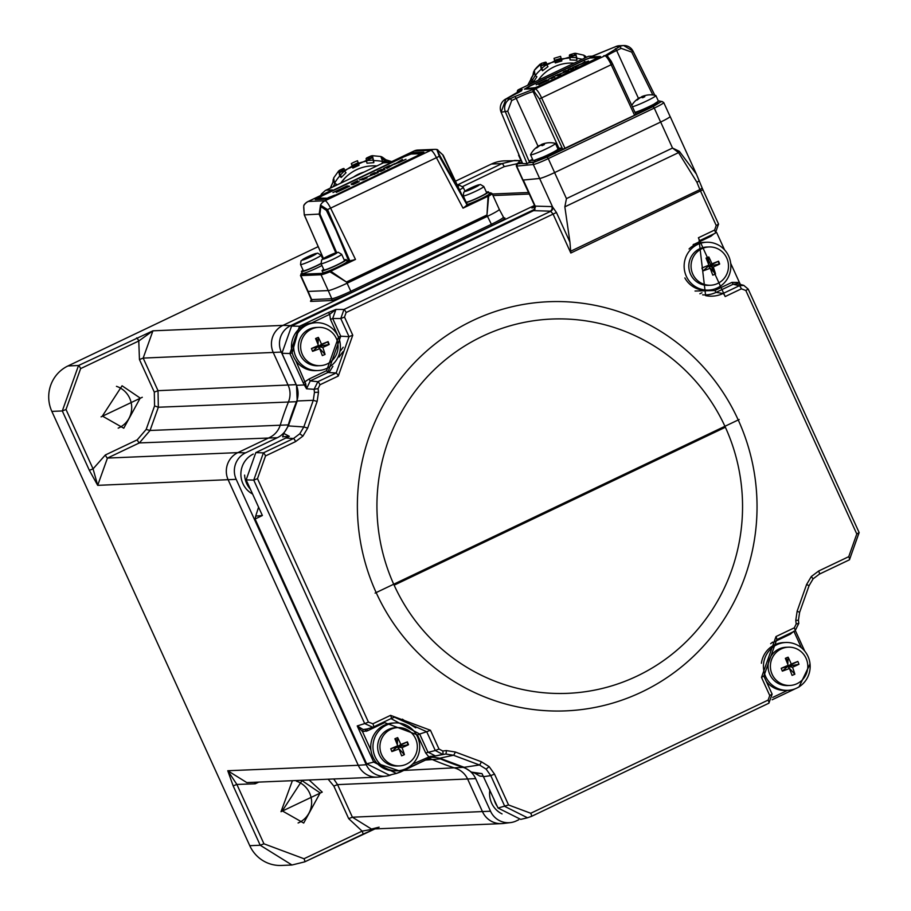 <?xml version="1.0" encoding="UTF-8"?>
<svg xmlns="http://www.w3.org/2000/svg" width="911" height="911" viewBox="0 0 911 911"><rect width="100%" height="100%" fill="white"/><g stroke="black" fill="none" stroke-linecap="round" stroke-linejoin="round"><path stroke-width="1.37" d="M320.137 792.923L301.996 780.625L282.296 810.892L303.705 823.054L320.137 792.923M309.125 779.998L322.243 792.115L281.009 811.701L292.385 780.693M140.203 398.084L122.063 385.786L102.362 416.054L123.759 428.216L140.203 398.084M101.075 416.862L142.298 397.276L101.075 416.862M296.394 781.183A22.206 21.67 -92.4 0 1 298.102 822.975M116.449 386.344A22.206 21.67 -92.4 0 1 118.168 428.136M304.001 858.743A3.416 0.626 -115.4 0 1 304.775 861.84A3.416 0.626 -115.4 0 1 304.73 861.852L291.975 865.006L260.216 845.249L233.17 785.886L227.761 770.74L246.824 782.595L377.268 777.151A20.532 20.031 87.6 0 1 358.262 765.297L228.194 479.892L358.262 765.297L366.245 764.728A19.928 19.45 -92.4 0 0 386.207 776.115L378.828 777.015A20.532 20.031 -92.4 0 1 358.262 765.297L227.761 770.74L236.883 784.439L263.939 843.802L304.001 858.743L362.134 831.128L348.685 818.647L333.836 786.079L337.56 784.622L352.398 817.201L371.46 829.056L379.124 827.165M518.746 819.752L516.378 820.879A19.928 19.45 -92.4 0 1 510.49 822.599L503.1 823.498A20.532 20.031 -92.4 0 1 482.534 811.769L467.696 779.19A20.532 20.031 87.6 0 0 455.523 768.269A273.687 267.105 -92.4 0 1 432.816 759.774A20.532 20.031 87.6 0 0 428.739 758.533A20.532 20.031 -92.4 0 1 432.816 759.774A273.687 267.105 87.6 0 0 455.523 768.269A20.532 20.031 -92.4 0 1 467.696 779.19L482.534 811.769A20.532 20.031 87.6 0 0 501.54 823.624L371.46 829.056M333.733 778.962L337.56 784.622L475.679 778.632L490.528 811.211A19.928 19.45 -92.4 0 0 510.49 822.599M374.319 828.942L362.134 831.128A3.416 0.626 -115.4 0 1 362.908 834.225A3.416 0.626 -115.4 0 1 362.851 834.237L304.821 861.806M233.17 785.886L236.883 784.439L255.205 783.802A3.416 0.626 64.6 0 1 254.59 782.264M105.346 454.976A3.416 0.626 64.6 0 0 107.452 458.074L97.693 485.347L93.07 468.869L105.346 454.976L137.254 439.831L146.159 429.445L154.574 405.919L154.301 392.117L139.451 359.538L138.768 340.999L152.923 330.818L143.175 358.091L158.013 390.671L158.355 407.228L150.042 430.47L139.36 442.917L107.452 458.074L237.862 452.63A20.532 20.031 87.6 0 0 228.194 479.892A20.532 20.031 -92.4 0 1 237.862 452.63L269.633 437.485L237.862 452.63L245.56 452.858A19.928 19.45 -92.4 0 0 236.177 479.334L366.245 764.728M236.177 479.334L97.693 485.347L89.358 470.315L62.301 410.952L78.528 365.505L152.923 330.818L282.968 325.386A20.532 20.031 87.6 0 0 273.311 352.648L288.149 385.228A20.532 20.031 -92.4 0 1 288.502 401.797A273.687 267.105 87.6 0 0 280.269 425.038A20.532 20.031 -92.4 0 1 269.633 437.485A20.532 20.031 87.6 0 0 280.269 425.038A273.687 267.105 -92.4 0 1 288.502 401.797A20.532 20.031 87.6 0 0 288.149 385.228L273.311 352.648A20.532 20.031 -92.4 0 1 282.968 325.386L534.381 205.522L282.968 325.386L290.677 325.614L535.178 209.04M136.661 337.901A3.416 0.626 64.6 0 1 138.768 340.999L80.635 368.602L66.013 409.506L93.07 468.869L89.358 470.315M516.822 163.775L504.216 166.645L462.686 186.527M457.242 185.024L502.007 163.593L514.669 160.438L519.771 160.632L504.147 160.883A34.208 33.388 87.6 0 0 491.439 164.037L455.443 181.198M318.201 246.63L67.961 365.949A34.208 33.388 87.6 0 0 51.847 411.385L249.773 845.693A34.208 33.388 87.6 0 0 281.442 865.45L291.975 865.006L304.775 861.84L374.968 828.908M492.031 225.598L351.68 292.511A18.63 1.56 155.5 0 1 331.137 300.539L311.015 301.382A1.366 1.332 -92.4 0 0 311.664 299.582L331.798 298.74L328.245 290.586L308.112 291.429L311.664 299.582A17.263 1.446 -24.5 0 1 311.22 299.457L307.679 291.315A17.104 1.435 -24.5 0 0 308.112 291.429A17.104 1.435 155.5 0 1 307.679 291.315L300.471 275.486L302.122 272.97A16.079 1.344 -24.5 0 0 301.393 274.245L321.526 273.402A16.079 1.344 -24.5 0 0 329.884 270.624L346.613 282.148L486.964 215.235L487.453 216.306L347.102 283.219L487.453 216.306A17.104 1.435 -24.5 0 0 499.285 209.371L503.931 218.036A1.366 1.332 -92.4 0 0 504.432 217.911A18.63 1.56 155.5 0 1 492.031 225.598L487.453 216.306A17.104 1.435 -24.5 0 0 499.285 209.371L492.077 193.542A17.104 1.435 155.5 0 1 488.672 196.138L486.964 215.235L488.08 196.207L487.51 195.478A16.079 1.344 -24.5 0 0 490.312 192.927L489.025 192.984M321.526 273.402A1.025 1.002 87.6 0 0 321.036 274.769L328.245 290.586A17.104 1.435 -24.5 0 0 347.102 283.219L350.826 291.304L491.177 224.391A17.263 1.446 -24.5 0 0 503.123 217.387M374.922 828.919L362.851 834.237M340.748 183.157A40.027 39.879 -14.6 0 1 376.869 165.939M382.051 163.468L382.54 161.475L381.698 158.856A44.924 44.764 -14.6 0 1 388.28 160.666L387.733 162.648M388.28 160.666L388.655 161.816M385.831 162.01L382.415 161.088M373.077 160.051L373.817 162.67L366.996 163.206L366.097 158.548A44.924 44.764 -14.6 0 1 372.918 158.013L373.077 160.051L366.256 160.598M373.817 162.67L373.658 160.632A45.231 45.072 -14.6 0 1 382.54 161.475M372.918 158.013L373.658 160.632M358.41 162.614L352.181 165.449L352.819 168.091L359.048 165.255L358.194 163.388A45.231 45.072 -14.6 0 1 366.837 161.167M352.819 168.091L351.327 163.581A44.924 44.764 -14.6 0 1 357.556 160.746L358.194 163.388M352.181 165.449L351.327 163.581M332.253 187.21L331.092 186.653A44.924 44.764 -14.6 0 1 334.041 180.492L334.519 183.282A45.231 45.072 -14.6 0 1 339.712 176.039L339.165 173.341A44.924 44.764 -14.6 0 1 344.051 168.558L344.597 171.268A45.231 45.072 -14.6 0 1 351.965 166.223M334.781 183.407L333.267 186.721M335.567 185.628L336.375 184.17L334.519 183.282M331.262 187.677L331.092 186.653M340.11 171.667L339.78 170.152L338.619 171.017L333.665 177.93L333.984 179.9L330.26 188.156M382.688 158.582L382.176 157.068L380.844 156.498L372.371 155.69L372.85 157.501L339.017 172.874L338.619 171.017L333.665 177.93L333.472 180.811M386.981 161.885L383.155 159.163M391.707 161.634L381.458 158.332L380.844 156.498L385.205 159.231L382.176 157.068M344.517 170.858L340.612 174.798L341.158 177.508L346.043 172.726L344.597 171.268M340.612 174.798L339.165 173.341M341.158 177.508L339.712 176.039M344.233 259.965A13.346 1.116 155.5 0 1 346.009 259.567A13.346 1.116 155.5 0 1 346.351 259.658A13.346 1.116 155.5 0 1 335.897 265.636A13.346 1.116 155.5 0 1 322.414 270.818A13.346 1.116 155.5 0 1 322.061 270.726A13.346 1.116 155.5 0 1 323.69 269.326M346.351 259.658L347.193 261.514A13.346 1.116 155.5 0 1 336.751 267.504A13.346 1.116 155.5 0 1 323.257 272.674A13.346 1.116 155.5 0 1 322.915 272.583L322.061 270.726M341.648 254.306L344.483 260.512A11.285 0.945 155.5 0 1 335.647 265.568A11.285 0.945 155.5 0 1 324.225 269.952A11.285 0.945 155.5 0 1 323.929 269.872L321.105 263.666A11.285 0.945 155.5 0 0 321.401 263.746A11.285 0.945 155.5 0 0 332.811 259.362A11.285 0.945 155.5 0 0 341.648 254.306L338.197 252.245L329.68 255.274L321.617 259.942L321.105 263.666M330.875 256.037L330.442 255.069L326.81 256.8L324.965 258.462L335.111 253.622M331.627 255.672L330.442 255.069M334.963 253.304L331.331 255.034M321.093 263.643A13.346 1.116 155.5 0 1 301.826 271.672A13.346 1.116 155.5 0 1 301.484 271.58A13.346 1.116 155.5 0 1 303.101 270.191M321.947 265.5A13.346 1.116 155.5 0 1 302.68 273.539A13.346 1.116 155.5 0 1 302.338 273.448L301.484 271.58M321.014 263.438A11.285 0.945 155.5 0 1 310.947 268.267A11.285 0.945 155.5 0 1 303.648 270.806A11.285 0.945 155.5 0 1 303.352 270.726L300.528 264.52A11.285 0.945 155.5 0 0 300.812 264.6A11.285 0.945 155.5 0 0 312.234 260.227A11.285 0.945 155.5 0 0 321.071 255.16L317.609 253.11L309.102 256.139L301.04 260.808L300.528 264.52M310.298 256.891L309.854 255.934L306.233 257.665L307.269 257.95M307.121 257.631L303.488 259.362L308.909 257.551L314.534 254.488M311.05 256.538L309.854 255.934M314.386 254.169L310.753 255.9M486.394 192.187A13.346 1.116 155.5 0 1 488.171 191.777A13.346 1.116 155.5 0 1 488.512 191.868A13.346 1.116 155.5 0 1 480.097 196.89A13.346 1.116 155.5 0 1 466.238 202.663M488.512 191.868L489.366 193.736A13.346 1.116 155.5 0 1 480.701 198.871A13.346 1.116 155.5 0 1 466.819 204.599M483.821 186.516L486.645 192.722A11.285 0.945 155.5 0 1 477.808 197.789A11.285 0.945 155.5 0 1 466.386 202.162A11.285 0.945 155.5 0 1 466.102 202.083L463.278 195.888A11.285 0.945 155.5 0 0 463.562 195.956A11.285 0.945 155.5 0 0 474.984 191.583A11.285 0.945 155.5 0 0 483.821 186.516L480.359 184.466L471.852 187.495L463.79 192.164L463.278 195.888M473.788 187.894L472.604 187.29L468.971 189.021L470.019 189.306M474.54 187.541L477.273 185.844M477.125 185.525L473.504 187.256M473.048 188.247L472.604 187.29M469.871 188.987L466.238 190.718L471.659 188.907L474.392 187.21M463.266 195.865A13.346 1.116 155.5 0 1 462.549 196.229M464.109 197.721A13.346 1.116 155.5 0 1 463.448 198.074M463.175 195.649A11.285 0.945 155.5 0 1 462.458 196.047M341.716 182.701L376.027 166.337M376.129 166.292L341.625 182.735M340.908 183.077L345.121 177.85M342.741 180.503L340.828 183.122M364.013 172.065A34.891 34.766 165.4 0 0 353.536 177.064M364.776 178.989L364.332 177.998L367.076 177.884L363.136 179.763L359.412 179.922L373.282 174.502L370.538 174.616L374.478 172.737L375.036 173.978L374.057 174.445M374.478 172.737L378.202 172.578L364.332 177.998M364.127 179.296L362.885 179.774M363.125 179.661L362.567 178.419M346.089 187.894L336.113 191.766L343.606 187.768L332.97 192.528L347.045 185.912L347.615 187.154L346.043 187.803M347.045 185.912L349.642 186.197L336.284 192.38L345.36 188.235M346.487 187.598L345.918 186.356M398.335 162.796L405.999 159.288L394.235 164.367L402.411 159.414L398.118 162.317M389.703 166.109L395.055 163.49L386.879 168.444L391.172 165.551L383.485 168.512L389.487 165.631M389.122 167.271L386.742 168.398M351.179 184.033A11.627 0.979 155.5 0 1 357.716 180.731L354.721 182.69L359.207 181.642L353.274 184.466L351.418 184.546M358.274 181.972A11.627 0.979 -24.5 0 0 356.816 182.667M355.096 183.51A11.627 0.979 -24.5 0 0 353.229 184.466M355.119 183.589L354.721 182.69M384.92 169.378L380.98 171.257L377.256 171.416L381.185 169.537L384.92 169.378M382.005 170.767L380.73 171.268M381.755 170.778L381.185 169.537M334.918 195.375L416.532 156.157L420.78 153.674L411.055 154.027L404.302 156.669L322.574 195.637L318.338 198.12L328.267 198.222M326.764 198.757L318.918 199.088L318.338 198.12M334.804 195.125L328.051 197.755M345.303 188.087L345.986 187.666M325.033 199.19L315.479 199.589A9.531 0.797 155.5 0 1 315.24 199.52A9.531 0.797 155.5 0 1 321.834 195.66L403.562 156.692A9.531 0.797 155.5 0 1 414.072 152.581L423.626 152.183A9.531 0.797 155.5 0 1 417.272 156.123L335.544 195.091A9.531 0.797 155.5 0 1 325.033 199.19M318.508 198.484A9.531 0.797 -24.5 0 0 316.698 199.543M422.841 153.173L414.494 153.515A9.531 0.797 -24.5 0 0 412.751 153.959M300.471 275.486A17.104 1.435 -24.5 0 0 300.903 275.612L308.112 291.429L328.245 290.586A17.104 1.435 -24.5 0 0 347.102 283.219L346.613 282.148L329.93 271.82L329.998 271.148L329.93 271.82A17.104 1.435 155.5 0 1 321.036 274.769L300.903 275.612A1.025 1.002 87.6 0 1 301.393 274.245M332.014 269.61L329.736 271.079M440.093 156.088L438.032 152.046L438.214 150.6L443.179 155.189L463.323 197.881M438.214 150.6A1.708 1.571 -72 0 0 437.246 149.609L437.246 149.609A1.708 1.571 -72 0 0 437.041 149.563L443.133 155.166M442.928 155.417L461.524 194.897M467.07 204.918L439.284 156.316L436.847 149.506A10.26 10.26 0 0 0 434.661 149.37A10.26 10.021 87.6 0 0 430.846 150.315L325.022 200.762A10.26 10.021 87.6 0 0 320.478 205.134L327.561 209.587L349.904 261.013L348.947 261.241L335.954 230.244L348.867 261.332M348.606 260.364A16.079 1.344 -24.5 0 0 346.886 260.831M336.637 252.529L319.943 214.051L320.809 206.581L326.354 210.384L335.954 230.244M307.929 201.627A10.26 2.073 64.5 0 1 308.089 201.502A10.26 2.073 64.5 0 1 308.26 201.468L325.022 200.762A10.26 2.073 64.5 0 1 330.613 208.129L355.484 259.43L348.947 261.241M335.783 252.791L319.169 214.279L320.478 205.134A1.708 1.253 41.2 0 0 320.809 206.581M303.67 207.298L304.308 214.894L319.943 214.051M304.297 214.848L323.439 258.473M323.405 258.496L304.263 214.894L303.716 205.84A10.26 10.021 -92.4 0 1 308.26 201.468L330.602 190.809M467.559 204.804L440.115 156.111L439.284 156.316A10.26 1.116 152.2 0 0 436.437 157.671A10.26 2.073 -115.5 0 0 430.846 150.315L414.084 151.01A10.26 2.073 -115.5 0 0 413.901 151.055L413.901 151.055A10.26 2.073 -115.5 0 0 413.765 151.169M488.672 196.138L487.51 195.478L485.381 196.491M467.149 205.112L463.039 208.152L436.437 157.671L330.613 208.129A10.26 1.184 154.1 0 0 327.561 209.587L326.354 210.384M325.318 190.524L321.572 193.884A10.26 10.021 87.6 0 0 320.74 195.478L321.56 193.861M391.582 161.691L383.838 162.625M436.722 149.495A10.26 10.021 87.6 0 0 434.661 149.37L417.887 150.064A10.26 10.021 87.6 0 0 414.084 151.01L391.104 161.964M369.08 169.651L344.973 181.141M431.358 757.314A21.124 20.611 -92.4 0 1 440.503 758.909A273.095 266.513 87.6 0 0 463.152 767.381A21.124 20.611 -92.4 0 1 475.679 778.632M391.753 774.566A19.928 19.45 -92.4 0 1 386.207 776.115M290.677 325.614A19.928 19.45 -92.4 0 0 281.294 352.09L296.143 384.67A21.124 20.611 -92.4 0 1 296.508 401.705A273.095 266.513 87.6 0 0 288.275 424.902A21.124 20.611 -92.4 0 1 277.331 437.713L245.56 452.858M415.792 727.843A256.583 250.411 -92.4 0 1 402.4 719.155M329.657 371.551A256.583 250.411 -92.4 0 1 332.902 366.336M339.12 357.032A256.583 250.411 -92.4 0 1 342.969 351.692M739.174 419.504L375.093 593.095L739.174 419.504M730.702 263.347L739.402 282.444L731.943 282.376L714.839 290.529L716.114 292.374L723.061 293.49A28.993 28.298 -92.4 0 1 705.638 295.631L699.124 240.903L715.317 233.182L718.517 224.106L715.329 233.17A3.416 0.695 64.5 0 1 715.317 233.182L699.124 240.903A3.416 0.695 64.5 0 1 699.101 240.903M731.943 282.376L733.218 284.221L716.114 292.374A27.467 26.806 87.6 0 1 702.609 294.834M710.603 235.425L710.933 236.268L714.019 233.797M693.112 244.786L693.749 244.262M714.839 290.529L695.036 291.03M716.593 232.385L724.541 249.842M743.695 285.325L737.341 283.708L733.218 284.221L739.277 285.758L723.061 293.49A3.416 0.695 -115.5 0 1 725.179 296.553L698.395 237.782L714.611 230.05L716.217 225.507L718.585 224.129L702.928 189.773L570.821 253.019L552.988 213.891L550.643 211.341A3.416 2.938 130.2 0 0 552.624 207.025L551.804 206.603A3.416 3.302 -88.3 0 1 550.187 211.147L533.584 210.646L291.588 326.036L281.932 353.286L296.519 385.296L297.202 400.977L288.354 425.915L303.818 426.952L299.776 433.795L293.479 438.521L263.404 452.858L253.748 480.108L246.141 479.881L262.379 515.501L255.103 519.019L366.643 763.794L389.327 775.136L396.399 773.462L373.715 762.12L366.643 763.794M739.402 282.444L740.404 284.483M859.13 532.639L849.428 559.809A3.416 0.695 64.5 0 0 848.733 556.678L856.784 533.971L745.824 290.484L748.193 289.094L743.775 285.371L739.277 285.758A3.416 0.695 -115.5 0 1 741.395 288.821L725.179 296.553M523.199 180.048L539.619 178.488L552.624 207.025L556.439 212.491L346.112 312.53L344.506 317.074L352.762 335.202L338.288 376.038L319.977 384.772A3.416 0.695 -115.5 0 0 317.859 381.698L310.23 380.912L306.54 388.792L305.686 383.668A2.05 0.592 150.1 0 0 304.331 384.966L306.54 388.792L314.09 389.304L314.454 392.402L313.27 400.305L297.202 400.977M292.226 352.864L289.869 353.514L299.537 326.275L328.45 312.484L329.736 314.318L330.454 319.408L332.686 318.531L340.737 336.193L338.505 337.081L326.594 370.663L327.869 372.497L340.737 336.193L349.038 336.671L336.17 372.975L317.859 381.698L314.09 389.304L318.076 388.621L318.508 392.22L314.454 392.402M305.686 383.668L295.676 360.449M296.519 385.296L304.331 384.966L303.261 382.905L308.966 379.067L310.23 380.912L327.869 372.497L336.17 372.975A3.416 0.695 -115.5 0 1 338.288 376.038M292.124 352.637L298.774 329.247M311.551 322.995L329.736 314.318L335.92 309.444L332.686 318.531L340.782 318.543L349.038 336.671L352.762 335.202M346.112 312.53A3.416 0.695 -115.5 0 0 343.982 309.467L340.782 318.543L344.506 317.074M550.643 211.341L343.982 309.467L335.92 309.444L328.45 312.484M556.439 212.491L569.944 242.132L570.821 253.019M283.697 433.42L282.638 436.825L289.334 436.301L283.697 433.42L288.354 425.915M384.305 721.797L384.636 722.639L417.443 734.904L419.675 734.027L391.013 718.597M391.297 718.46L394.463 717.208L426.724 731.738L419.675 734.027L427.919 752.11L435.481 755.948L445.707 754.012L453.427 755.242L439.785 758.203L464.143 767.301L479.459 764.978L486.144 769.135L490.767 775.603L504.819 806.44L527.503 817.771L531.443 816.393A3.416 0.695 64.5 0 1 531.443 816.393L527.583 817.748M318.508 392.22L317.13 401.455L307.679 428.102L302.953 436.073L295.608 441.596L265.534 455.933L257.483 478.639L368.443 722.116L372.884 723.778L390.557 715.351L430.447 730.269L439 749.036L435.276 750.505L442.7 754.388A3.416 0.74 78.6 0 0 442.757 750.994L446.276 750.573A3.416 0.752 87.5 0 1 445.707 754.012M435.629 755.914L430.22 756.392L431.085 757.44L435.629 755.914M430.22 756.392L412.512 764.158M431.108 757.428L428.979 758.419L428.557 756.517L425.688 752.987L435.276 750.505L426.724 731.738L430.447 730.269M370.936 750.152L362.476 731.579L367.418 730.85L366.917 729.062M398.767 770.672L377.165 763.418M363.193 729.54L362.476 731.579L357.226 725.942L363.193 729.54L366.996 728.971M368.443 722.116L364.707 723.585L372.724 727.24L373.59 726.91A3.416 0.695 64.5 0 0 373.601 726.898L372.758 727.229M289.334 436.301L255.809 452.63L246.141 479.881M372.884 723.778A3.416 0.695 64.5 0 1 373.601 726.898L391.286 718.472A3.416 0.695 64.5 0 1 391.263 718.483L394.463 717.208M446.276 750.573L455.284 751.996L481.315 761.733L489.116 766.584L494.514 774.122L508.566 804.971L530.749 813.261L768.155 700.069A3.416 0.695 64.5 0 1 768.884 703.19L772.118 694.205M768.155 700.069L769.761 695.526L772.129 694.148L768.884 703.19A3.416 0.695 64.5 0 1 768.85 703.201L531.5 816.37M769.761 695.526L761.505 677.408L763.873 676.019L772.129 694.148L763.851 676.076M810.05 664.096L799.015 686.974M798.753 623.397L795.041 630.936M818.659 571.015L811.314 576.526L806.588 584.509L809.07 585.682L813.056 578.872L819.353 574.146A3.416 0.695 -115.5 0 0 819.388 574.135A3.416 0.695 -115.5 0 0 818.659 571.015L848.733 556.678M761.505 677.408L775.99 636.561L794.29 627.838L796.191 623.989L798.742 623.352M794.29 627.838A3.416 0.695 64.5 0 1 795.018 630.959A3.416 0.695 64.5 0 1 794.996 630.959L776.707 639.681A3.416 0.695 64.5 0 1 776.696 639.693L763.873 676.019L776.696 639.693A3.416 0.695 64.5 0 0 775.99 636.561M770.66 643.701L772.585 642.153M481.999 773.61L474.802 773.188L471.477 772.107L481.999 773.61L498.055 808.046L520.739 819.388L527.503 817.782M471.477 772.107L464.143 767.301M432.224 756.961L439.785 758.203M400.054 770.501L400.35 772.072L396.399 773.462M262.379 515.501L255.695 516.093L255.103 519.019M258.587 507.176L255.695 516.093M533.584 210.646L535.201 206.114L551.804 206.603M523.324 180.048L535.201 206.114M522.766 180.036L535.429 207.366L522.982 180.059M670.052 116.414A13.688 1.15 155.5 0 1 670.132 116.483A13.688 1.15 155.5 0 1 660.657 122.028L672.523 148.049L566.448 198.621L564.843 206.831L569.944 242.132M679.321 151.294L696.403 174.126L698.896 180.082A3.416 1.116 -22 0 1 699.022 180.241L699.022 180.241A3.416 1.116 -22 0 1 696.926 182.268L678.558 152.615A3.416 1.31 125 0 0 679.321 151.294L672.523 148.049L678.558 152.615L564.843 206.831M702.928 189.773L701.869 187.427A3.416 1.116 158 0 1 701.994 187.598A3.416 1.116 158 0 1 699.887 189.613L716.217 225.507M539.619 178.488A13.688 1.15 -24.5 0 0 554.583 172.6L660.657 122.028M745.824 290.484L741.395 288.821M714.611 230.05A3.416 0.695 64.5 0 1 715.329 233.17M474.802 773.188L479.881 776.104L483.604 776.331M706.355 257.961A11.98 11.684 -92.4 0 1 708.633 261.081M343.231 347.228A259.088 252.848 87.6 0 0 340.668 350.644M315.889 338.402A11.98 11.684 -92.4 0 1 318.167 341.523M699.853 293.775L701.948 292.773M785.658 658.197A11.98 11.684 -92.4 0 1 787.924 661.318M395.192 738.627A11.98 11.684 -92.4 0 1 397.458 741.748M366.37 731.271L364.799 729.586M562.497 68.678L550.028 74.634M553.489 152.057L561.825 148.083L562.759 149.302L539.369 98.832L534.301 91.692L533.186 91.749L558.91 148.208A15.396 1.287 -24.5 0 0 557.714 148.425M532.593 159.3L530.145 160.461L529.507 162.272L534.655 162.056L562.691 149.313M534.393 160.279L542.933 157.091M561.825 148.083L558.91 148.208M653.904 104.173L658.414 101.155M590.089 57.997L590.727 57.495A2.05 2.004 87.6 0 0 590.624 57.291M652.845 94.96L631.699 52.098L621.154 48.34L619.856 46.495L615.54 46.677L592.56 56.152L588.825 56.311A2.05 2.004 87.6 0 0 588.062 56.505L588.005 56.528M520.762 160.017L519.065 161.327L518.974 162.659L522.185 162.579M520.762 160.029L519.782 160.894L521.138 160.837A13.688 1.15 -24.5 0 0 521.502 160.951M521.092 91.066A2.05 2.004 -92.4 0 1 522.219 89.517L506.083 98.866L510.411 98.684A10.26 10.021 87.6 0 0 505.446 112.019L527.105 163.707L522.641 163.536L501.118 112.201A10.26 10.021 -92.4 0 1 506.083 98.866L510.604 96.714M522.515 163.342L517.459 163.832L516.662 166.098L523.028 180.059L539.654 178.465A13.688 1.15 -24.5 0 0 554.628 172.589L660.623 122.051A13.688 1.15 -24.5 0 0 670.086 116.494L663.732 102.544A13.688 1.15 155.5 0 1 654.257 108.09L653.176 106.553L547.181 157.091L548.263 158.628A13.688 1.15 155.5 0 1 533.299 164.515L516.662 166.098A13.688 1.15 155.5 0 1 516.309 166.007L516.56 164.071L518.871 162.317M635.992 114.365L661.09 101.781M607.5 56.801L612.625 63.941L611.179 64.727L634.591 115.253L562.759 149.302M612.591 63.975L635.958 114.41L611.315 61.356L607.717 56.425L605.599 55.605A2.05 2.004 87.6 0 0 604.836 55.799A10.26 2.073 64.5 0 1 611.179 64.727L541.612 97.898A10.26 2.073 -115.5 0 0 535.269 88.971L604.836 55.799L619.856 46.495A10.26 10.021 87.6 0 1 633.043 51.187L623.671 45.55L619.343 45.732A10.26 10.021 -92.4 0 0 615.54 46.677L591.797 56.345L588.825 56.311M635.958 114.41L634.591 115.253M600.076 57.154L592.571 57.473L592.287 56.846L600.508 56.505L595.509 59.602L541.009 85.588L532.753 88.811L524.349 89.107M524.531 89.153L529.53 86.067L584.031 60.08L592.287 56.846M526.9 88.151L525.248 89.13M584.315 60.695L584.031 60.08M534.563 88.321L527.23 88.629L526.945 88.003L530.122 86.044L584.623 60.058L589.884 57.997L598.094 57.655L540.417 85.611L535.156 87.661L527.162 88.481M540.69 86.226L540.417 85.611M571.402 69.179L570.673 69.498M568.065 69.6L570.753 69.487L573.577 68.143L570.901 68.257L568.065 69.6M552.134 78.369L551.781 77.708L551.451 78.688M554.765 76.979L551.838 77.731L553.99 76.319L548.832 79.086L554.822 77.093M578.086 65.387L574.989 67.471L580.876 63.907L572.552 67.516L578.189 65.615M585.067 61.504L580.284 64.533L588.517 61.014L583.086 63.053L585.169 61.72M586.593 62.005L585.488 62.426M545.507 80.362L536.18 84.803L543.844 81.375L538.743 84.245L545.552 81.307L538.868 84.689L548.684 79.94L546.315 80.043L544.767 81.842M546.737 80.977L545.928 81.295M565.264 71.969L555.22 75.727L557.896 75.613L560.732 74.269L558.75 74.349L559.081 75.055M558.75 74.349L566.164 71.639M557.486 74.645L557.817 75.624M566.562 71.491L568.749 70.443L566.061 70.557L563.226 71.912L565.207 71.821M566.061 70.557L566.483 71.491M592.571 57.473L590.761 57.962M538.059 146.295L516.218 98.377L511.709 100.529L507.734 111.199L501.073 112.19L506.015 98.889M507.734 111.199L529.507 162.272M527.105 163.707L529.2 162.42M516.309 166.007L522.675 179.968A13.688 1.15 -24.5 0 0 523.028 180.059M567.041 66.514L541.999 78.448M538.868 79.952L573.839 63.269M573.941 63.223L538.788 79.986M302.008 353.684A19.154 18.698 87.6 0 0 326.354 364.298A19.154 18.698 87.6 0 0 318.531 327.379A19.154 18.698 87.6 0 0 302.008 353.684M322.756 347.41A34.083 11.513 66.9 0 1 325.079 354.436A31.213 21.249 168.8 0 1 323.712 355.028A31.213 21.249 168.8 0 1 322.312 355.575A34.083 2.357 -111.8 0 0 319.681 348.685A34.083 7.049 160.1 0 1 312.587 351.339A31.213 14.576 -109.3 0 1 311.46 348.492A34.083 2.107 -23.2 0 1 318.44 345.531A34.083 2.357 -111.8 0 0 315.582 338.539A31.213 17.742 -30.8 0 1 316.971 337.935A31.213 17.742 -30.8 0 1 318.349 337.389A34.083 11.513 66.9 0 1 321.515 344.267A34.083 2.107 -23.2 0 1 328.085 341.636A31.213 24.426 63.2 0 1 329.201 344.472A34.083 7.049 160.1 0 1 322.756 347.41L317.928 346.59L321.515 344.267M318.531 327.379L316.231 327.482A19.154 18.698 87.6 0 0 299.708 353.775A19.154 18.698 87.6 0 0 317.837 365.766L320.137 365.664M318.44 345.531L317.928 346.59L328.085 341.636M318.03 344.506L318.349 337.389M312.587 351.339L317.928 346.59L311.46 348.492M329.201 344.472L317.928 346.59L319.681 348.685M317.928 346.59L325.079 354.436M318.03 370.549L315.798 370.64A23.948 23.367 -92.4 0 1 293.137 355.654A23.948 23.367 -92.4 0 1 313.794 322.79L316.037 322.699A23.948 23.367 -92.4 0 1 338.698 337.685A23.948 23.367 -92.4 0 1 318.03 370.549A23.948 23.367 -92.4 0 1 295.369 355.563A23.948 23.367 -92.4 0 1 316.037 322.699M327.721 341.807A11.98 11.684 -92.4 0 1 328.552 344.597M702.78 248.316A19.154 18.698 87.6 0 0 710.603 285.234A19.154 18.698 87.6 0 0 727.126 258.94A19.154 18.698 87.6 0 0 702.78 248.316M702.472 269.485A31.213 14.576 -109.3 0 1 701.925 268.062A34.083 2.107 -23.2 0 1 708.906 265.101A34.083 2.357 -111.8 0 0 706.048 258.098A31.213 17.742 -30.8 0 1 708.815 256.959A34.083 11.513 66.9 0 1 711.969 263.826A34.083 2.107 -23.2 0 1 718.551 261.195A31.213 24.426 63.2 0 1 719.132 262.607A31.213 24.426 63.2 0 1 719.667 264.042A34.083 7.049 160.1 0 1 713.222 266.98A34.083 11.513 66.9 0 1 715.545 273.995A31.213 21.249 168.8 0 1 712.778 275.145A34.083 2.357 -111.8 0 0 710.147 268.244A34.083 7.049 160.1 0 1 703.041 270.897A31.213 14.576 -109.3 0 1 702.472 269.485M708.997 246.949L706.697 247.04A19.154 18.698 87.6 0 0 689.228 270.214A19.154 18.698 87.6 0 0 708.303 285.325L710.603 285.234M711.969 263.826L708.394 266.149L718.551 261.195M708.485 264.065L708.815 256.959M710.147 268.244L708.394 266.149L708.906 265.101M703.041 270.897L708.394 266.149L708.177 265.397M719.667 264.042L708.394 266.149L715.545 273.995M708.394 266.149L713.222 266.98M689.058 248.988A23.948 23.367 -92.4 0 1 696.494 244.068A23.948 23.367 -92.4 0 1 704.26 242.349L706.503 242.258A23.948 23.367 -92.4 0 1 730.337 261.161A23.948 23.367 -92.4 0 1 716.274 288.4A23.948 23.367 -92.4 0 1 708.496 290.119A23.948 23.367 -92.4 0 1 684.662 271.216A23.948 23.367 -92.4 0 1 698.726 243.977A23.948 23.367 -92.4 0 1 706.503 242.258M708.496 290.119L706.264 290.21A23.948 23.367 -92.4 0 1 684.867 277.935M718.187 261.377A11.98 11.684 -92.4 0 1 719.018 264.167M806.429 659.165A19.154 18.698 87.6 0 0 782.082 648.552A19.154 18.698 87.6 0 0 789.894 685.459A19.154 18.698 87.6 0 0 806.429 659.165M786.728 657.731A31.213 17.742 -30.8 0 1 788.117 657.184A34.083 11.513 66.9 0 1 791.272 664.062A34.083 2.107 -23.2 0 1 797.842 661.432A31.213 24.426 63.2 0 1 798.97 664.267A34.083 7.049 160.1 0 1 792.513 667.216A34.083 11.513 66.9 0 1 794.847 674.231A31.213 21.249 168.8 0 1 793.47 674.823A31.213 21.249 168.8 0 1 792.069 675.37A34.083 2.357 -111.8 0 0 789.438 668.48A34.083 7.049 160.1 0 1 782.344 671.134A31.213 14.576 -109.3 0 1 781.228 668.287A34.083 2.107 -23.2 0 1 788.197 665.326A34.083 2.357 -111.8 0 0 785.35 658.334A31.213 17.742 -30.8 0 1 786.728 657.731M788.3 647.186L785.999 647.277A19.154 18.698 87.6 0 0 769.465 673.571A19.154 18.698 87.6 0 0 787.594 685.562L789.894 685.459M788.197 665.326L787.696 666.385L789.438 668.48M792.513 667.216L787.696 666.385L782.344 671.134M781.228 668.287L787.696 666.385L794.847 674.231M797.842 661.432L787.696 666.385L798.97 664.267M787.696 666.385L791.272 664.062M787.787 664.301L788.117 657.184M787.799 690.344A23.948 23.367 -92.4 0 1 765.138 675.358A23.948 23.367 -92.4 0 1 785.794 642.494A23.948 23.367 -92.4 0 1 808.456 657.48A23.948 23.367 -92.4 0 1 787.799 690.344L785.555 690.436A23.948 23.367 -92.4 0 1 766.39 681.53M761.402 663.254A23.948 23.367 -92.4 0 1 783.562 642.585L785.794 642.494M405.646 764.523A19.154 18.698 87.6 0 0 397.834 727.616A19.154 18.698 87.6 0 0 381.299 753.909A19.154 18.698 87.6 0 0 405.646 764.523M407.969 743.274A31.213 24.426 63.2 0 1 408.504 744.708A34.083 7.049 160.1 0 1 402.047 747.646A34.083 11.513 66.9 0 1 404.382 754.661A31.213 21.249 168.8 0 1 401.614 755.811A34.083 2.357 -111.8 0 0 398.984 748.91A34.083 7.049 160.1 0 1 391.878 751.564A31.213 14.576 -109.3 0 1 391.309 750.152A31.213 14.576 -109.3 0 1 390.762 748.728A34.083 2.107 -23.2 0 1 397.731 745.767A34.083 2.357 -111.8 0 0 394.884 738.764A31.213 17.742 -30.8 0 1 397.651 737.625A34.083 11.513 66.9 0 1 400.806 744.492A34.083 2.107 -23.2 0 1 407.376 741.861A31.213 24.426 63.2 0 1 407.969 743.274M397.834 727.616L395.533 727.707A19.154 18.698 87.6 0 0 378.065 750.88A19.154 18.698 87.6 0 0 397.128 765.992L399.428 765.9M398.984 748.91L397.23 746.815L397.731 745.767M400.806 744.492L397.23 746.815L397.014 746.063M390.762 748.728L397.23 746.815L391.878 751.564M402.047 747.646L397.23 746.815L407.376 741.861M397.321 744.731L397.651 737.625M408.504 744.708L397.23 746.815L404.382 754.661M397.333 770.774L395.089 770.877A23.948 23.367 -92.4 0 1 371.255 751.974A23.948 23.367 -92.4 0 1 385.33 724.735A23.948 23.367 -92.4 0 1 393.096 723.015L395.328 722.924A23.948 23.367 -92.4 0 1 419.174 741.816A23.948 23.367 -92.4 0 1 405.099 769.066A23.948 23.367 -92.4 0 1 397.333 770.774A23.948 23.367 -92.4 0 1 373.487 751.882A23.948 23.367 -92.4 0 1 387.562 724.632A23.948 23.367 -92.4 0 1 395.328 722.924M407.023 742.044A11.98 11.684 -92.4 0 1 407.843 744.822M250.411 489.241A22.342 21.807 -92.4 0 1 244.626 475.098M253.292 454.065A22.342 21.807 87.6 0 0 252.598 494.035M497.372 806.542A22.342 21.807 -92.4 0 1 493.978 799.095M489.856 790.042A22.342 21.807 87.6 0 0 502.075 813.91M632.473 106.781A13.688 1.15 -24.5 0 0 648.097 100.278A13.688 1.15 -24.5 0 0 655.863 95.553A13.688 1.15 -24.5 0 0 655.749 95.473A21.898 21.898 0 0 0 646.787 95.143A20.179 6.423 104.5 0 1 647.117 95.108A21.784 19.826 101.2 0 0 643.064 96.293A21.784 7.584 73.8 0 1 644.806 96.714A20.179 13.779 134.1 0 0 642.733 97.739A21.784 6.992 -126.2 0 0 640.786 97.42A21.784 19.826 101.2 0 0 637.256 99.971A20.179 4.316 -155.5 0 0 636.812 100.039A20.179 4.316 -155.5 0 0 636.413 100.142A21.784 20.429 -128.9 0 1 639.852 97.614A21.784 6.992 -126.2 0 0 639.533 97.762A21.898 21.898 0 0 0 631.79 105.312M635.047 112.338A13.688 1.15 -24.5 0 0 650.636 105.847A13.688 1.15 -24.5 0 0 658.402 101.132L655.863 95.553M640.888 97.42A21.784 7.584 73.8 0 1 642.107 96.498A21.784 7.584 73.8 0 1 642.141 96.486A21.784 20.429 -128.9 0 1 642.403 96.372A21.784 20.429 -128.9 0 1 646.184 95.302M642.141 96.486L642.551 97.682M547.67 148.163A13.688 1.15 -24.5 0 0 555.437 143.437A13.688 1.15 -24.5 0 0 555.323 143.357A21.898 21.898 0 0 0 546.361 143.027A20.179 6.423 104.5 0 1 546.702 142.993A21.784 19.826 101.2 0 0 542.649 144.177A21.784 7.584 73.8 0 1 544.379 144.587A20.179 13.779 134.1 0 0 542.307 145.612A21.784 6.992 -126.2 0 0 540.36 145.304A21.784 19.826 101.2 0 0 536.841 147.855A20.179 4.316 -155.5 0 0 536.385 147.924A20.179 4.316 -155.5 0 0 535.998 148.026A21.784 20.429 -128.9 0 1 539.426 145.487A21.784 6.992 -126.2 0 0 539.118 145.646A21.898 21.898 0 0 0 530.555 154.642A13.688 1.15 -24.5 0 0 530.532 154.79A13.688 1.15 -24.5 0 0 531.443 154.802A13.688 1.15 -24.5 0 0 547.67 148.163M530.145 160.461L533.06 160.336A13.688 1.15 -24.5 0 0 550.21 153.731A13.688 1.15 -24.5 0 0 557.976 149.005L555.437 143.437M542.888 145.304L542.649 144.177M540.474 145.293A21.784 7.584 73.8 0 1 541.681 144.382A21.784 7.584 73.8 0 1 541.715 144.359A21.784 20.429 -128.9 0 1 541.977 144.257A21.784 20.429 -128.9 0 1 545.757 143.186M541.715 144.359L542.125 145.555M518.871 154.665A21.898 21.898 0 0 0 518.621 155.143A13.688 1.15 -24.5 0 0 518.61 155.28A13.688 1.15 -24.5 0 0 519.168 155.36M533.186 82.457L531.455 81.341L530.954 78.585A44.924 44.764 -14.6 0 1 534.689 72.869L535.19 75.624L532.684 79.701L533.186 82.457L536.909 76.74L535.19 75.624A45.231 45.072 -14.6 0 1 538.071 72.22L541.282 69.111L540.713 66.435L546.179 62.324L546.748 65L554.708 60.957L554.036 58.327L560.584 56.334L561.256 58.964L570.115 57.871L569.329 55.264L576.162 55.617L576.948 58.224L582.3 59.238M585.875 57.53L584.52 57.051L583.86 55.207M585.636 57.45L585.124 55.947L586.502 57.234L583.871 55.207L575.581 53.305L576.094 55.115L540.542 65.968L540.121 64.123L537.069 67.095A44.65 44.491 165.4 0 0 534.313 70.341L533.948 73.187M538.242 80.248A40.027 39.879 -14.6 0 1 574.089 63.155M532.684 79.701L530.954 78.585M547.42 63.964L541.943 68.074L542.523 70.751L547.989 66.64L546.748 65M541.943 68.074L540.713 66.435M542.523 70.751L541.282 69.111M561.187 58.293L554.64 60.297L555.311 62.927L561.848 60.923L561.256 58.964M554.64 60.297L554.036 58.327M555.311 62.927L554.708 60.957M576.162 55.617L576.834 60.274L576.948 58.224M576.059 57.666L569.227 57.313M570.115 57.871L570.001 59.921L576.834 60.274M530.031 84.165A45.231 45.072 -14.6 0 1 531.455 81.341M541.396 63.417L534.313 70.329L534.643 72.276L527.697 85.281M583.871 55.207L575.581 53.305L574.135 53.419L574.556 54.945M541.738 64.954L541.385 63.417L545.541 62.153M375.526 761.448L373.715 762.12L357.226 725.942L364.707 723.585L253.748 480.108L257.483 478.639M440.503 758.909L425.494 760.081M403.789 770.421L463.152 767.381M348.685 818.647L352.398 817.201L490.528 811.211M333.836 786.079L328.142 779.201M258.804 782.093L255.205 783.802M146.159 429.445L150.042 430.47L288.275 424.902M137.254 439.831A3.416 0.626 -115.4 0 0 139.36 442.917L277.331 437.713M154.574 405.919L158.355 407.228L296.508 401.705M154.301 392.117L158.013 390.671L296.143 384.67M139.451 359.538L143.175 358.091L281.294 352.09M51.847 411.385L62.301 410.952L66.013 409.506M67.961 365.949L78.528 365.505A3.416 0.626 64.6 0 1 80.635 368.602M529.143 194.043L492.999 195.558M491.439 164.037L502.007 163.593A3.416 0.752 64.4 0 1 504.216 166.645M331.137 300.539A1.366 1.332 -92.4 0 0 331.798 298.74A17.263 1.446 -24.5 0 0 350.826 291.304L351.68 292.511M311.015 301.382A18.63 1.56 155.5 0 1 312.405 299.548M503.658 217.945L504.432 217.911M249.773 845.693L260.216 845.249L263.939 843.802M332.982 181.71L333.221 179.308L332.982 181.71M386.731 161.896L382.757 159.072M370.948 155.997L366.666 157.945L372.371 155.69L370.948 155.997L371.358 157.535M343.413 168.501L339.78 170.152L343.401 168.512M336.922 252.563A7.869 0.66 155.5 0 1 331.684 255.809A7.869 0.66 155.5 0 1 323.006 259.202A7.869 0.66 155.5 0 1 328.256 255.957A7.869 0.66 155.5 0 1 336.922 252.563M316.345 253.429A7.869 0.66 155.5 0 1 311.106 256.674A7.869 0.66 155.5 0 1 302.429 260.056A7.869 0.66 155.5 0 1 307.667 256.811A7.869 0.66 155.5 0 1 316.345 253.429M479.095 184.785A7.869 0.66 155.5 0 1 473.845 188.03A7.869 0.66 155.5 0 1 465.179 191.412A7.869 0.66 155.5 0 1 470.418 188.167A7.869 0.66 155.5 0 1 479.095 184.785M457.629 185.833A7.869 0.66 155.5 0 1 458.506 185.639A7.869 0.66 155.5 0 1 457.903 186.425M464.952 191.128L463.243 187.381A11.285 0.945 155.5 0 1 459.543 189.887M318.918 199.088L318.497 198.165M414.494 153.515L414.072 152.581M492.077 193.542L490.687 192.836A1.025 1.002 87.6 0 0 490.312 192.927M346.522 281.966L486.873 215.042M474.187 201.832L466.022 205.727M488.08 196.207L463.039 208.152M355.484 259.43L330.442 271.364M351.373 260.387L343.208 264.27M389.874 162.557L383.417 162.83L326.013 190.194L332.469 189.921M531.99 208.061L534.905 206.683M376.175 592.617A204.747 199.816 87.6 0 0 641.822 691.961A204.747 199.816 87.6 0 0 738.24 419.982A204.747 199.816 87.6 0 0 472.604 320.638A204.747 199.816 87.6 0 0 376.175 592.617M395.215 584.668L724.427 427.703L395.215 584.668M482.34 336.341A187.313 182.804 -92.4 0 1 725.361 427.236A187.313 182.804 -92.4 0 1 637.153 676.042A187.313 182.804 -92.4 0 1 394.133 585.158A187.313 182.804 -92.4 0 1 482.34 336.341M693.829 244.433L710.933 236.268M330.454 319.408L338.505 337.081M326.594 370.663L308.966 379.067M303.261 382.905L289.869 353.514L281.932 353.286M319.977 384.772L318.076 388.621M307.679 428.102L303.818 426.952L313.27 400.305L317.13 401.455M417.443 734.904L425.688 752.987M396.513 773.428L428.99 758.407L400.373 772.061M367.418 730.85L384.636 722.639M373.624 726.887L391.263 718.483A3.416 0.695 64.5 0 0 390.557 715.351M265.534 455.933A3.416 0.695 -115.5 0 0 263.404 452.858L255.809 452.63M295.608 441.596A3.416 0.695 -115.5 0 0 293.479 438.521L286.407 438.043M302.953 436.073L299.776 433.795M439 749.036L442.757 750.994M481.315 761.733A3.416 0.695 110.5 0 1 479.459 764.978L453.427 755.242A3.416 0.695 110.5 0 0 455.284 751.996M494.514 774.122L490.767 775.603L483.764 776.662M489.116 766.584L486.144 769.135M508.566 804.971L498.055 808.046M530.749 813.261A3.416 0.695 64.5 0 1 531.466 816.381L768.884 703.19M804.698 651.058L795.428 630.731L804.618 650.966M859.084 532.559L849.462 559.798A3.416 0.695 64.5 0 1 849.428 559.809L819.41 574.112M811.314 576.526L813.056 578.872M806.588 584.509L797.148 611.156L799.562 612.351M796.191 623.989L795.77 620.38L797.148 611.156M795.77 620.38L798.378 620.266M776.73 639.67L794.996 630.959L798.799 623.363L798.435 620.266L799.619 612.329L809.07 585.682L813.113 578.838L819.388 574.135L849.462 559.798M790.065 633.316L790.395 634.158L793.845 631.209M772.756 642.562L790.395 634.158M793.959 631.46L801.384 647.732M787.559 690.356L772.722 697.427M799.049 686.837L798.082 687.418M795.269 688.762L772.152 699.773L795.303 688.739M429.035 757.884L431.028 757.44M300.596 327.664L299.537 326.275L291.588 326.036M696.926 182.268L699.887 189.613L571.22 250.958M566.448 198.621L554.583 172.6M698.395 237.782A3.416 0.695 64.5 0 1 699.124 240.903M743.775 285.371L748.193 289.094L859.153 532.582L856.784 533.971M541.817 159.266L540.952 158.036M535.292 160.245A1.366 1.332 87.6 0 0 534.655 162.056M511.709 100.529L510.411 98.684L514.92 96.532L516.218 98.377A15.396 1.287 155.5 0 1 533.186 91.749A2.05 2.004 -92.4 0 1 534.153 89.016L535.269 88.971A2.05 2.004 -92.4 0 0 534.301 91.692M635.366 113.021L643.36 109.206M606.794 55.844A15.396 1.287 155.5 0 1 616.645 50.492L638.474 98.411M605.599 55.605L604.483 55.662A2.05 2.004 87.6 0 0 603.72 55.844M621.154 48.34L616.645 50.492L615.346 48.647M590.92 57.905L592.549 57.416M592.56 56.152A2.05 2.004 87.6 0 0 591.797 56.345M519.145 162.705A1.366 1.332 -92.4 0 1 519.782 160.894M519.054 92.33L517.528 92.398A2.05 2.004 87.6 0 1 518.496 89.677L522.219 89.517M501.096 112.144L522.584 163.513M517.459 163.832L519.019 162.249M517.812 93.036L517.471 92.387L517.778 93.047M518.496 89.677L588.062 56.505L518.461 89.677L517.471 92.387M615.494 46.689L619.343 45.732M654.781 95.256L633.077 51.255M631.699 52.098L633.088 51.21L654.838 95.268M659.313 101.11A1.366 1.332 -92.4 0 1 659.826 100.984L658.368 101.041M655.897 103.228L656.763 104.458M595.202 60.24L594.917 59.625M514.92 96.532L534.153 89.016M565.025 148.425L541.612 97.898L539.369 98.832M547.181 157.091L534.085 162.238A1.708 1.651 84.5 0 0 533.299 164.515L539.654 178.465M534.085 162.238L528.403 162.784M660.623 122.051L654.257 108.09L548.263 158.628L554.628 172.589M661.135 101.611L661.238 101.611A1.708 1.685 -88.3 0 1 662.001 101.451L660.987 101.428M661.238 101.611L653.176 106.553M569.808 54.751L574.135 53.43L569.796 54.751M533.015 74.52L533.687 71.65L533.015 74.52M492.293 194.009L528.437 192.494M311.22 299.457L311.152 300.528L311.778 300.015M372.371 155.69L380.844 156.498M322.779 258.906L321.071 255.16M463.243 187.381L459.782 185.332L457.607 185.787M436.847 149.506L443.179 155.189M438.043 152.057L440.115 156.111M336.193 230.768L335.92 230.176M321.708 254.624L323.006 258.758M303.955 205.089A10.26 10.26 0 0 1 308.089 201.502L331.513 190.331M417.887 150.064A10.26 10.26 0 0 0 413.901 151.055L390.466 162.226M490.687 192.836L488.991 192.904M383.645 162.705L325.694 190.331M435.481 755.948L440.286 754.9M435.595 755.925L431.085 757.44M366.131 729.312L372.736 727.24M810.038 663.903L798.981 686.985L798.047 687.429M430.584 757.007L428.887 757.371M696.505 174.388L701.994 187.598M696.403 174.126L670.132 116.483M510.57 96.714L521.696 90.701M659.826 100.984L661.261 101.816M662.001 101.451L663.732 102.544M533.072 160.359L530.532 154.79M521.149 160.86L518.61 155.28M541.385 63.417L545.552 62.142"/></g></svg>

